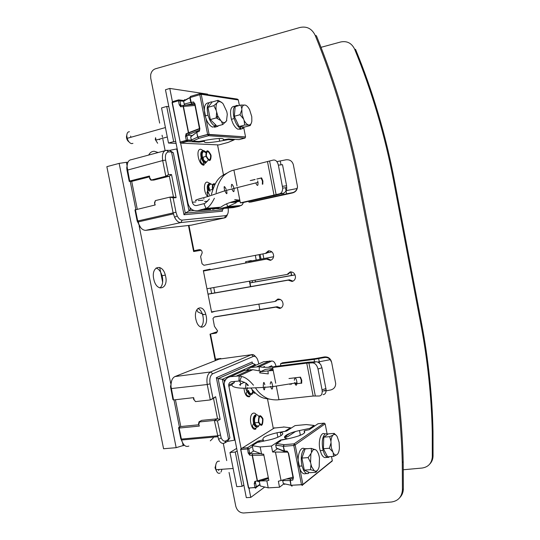 <?xml version="1.0" encoding="UTF-8"?>
<svg xmlns="http://www.w3.org/2000/svg" width="540" height="540" viewBox="0 0 540 540"><rect width="100%" height="100%" fill="white"/><g stroke="black" fill="none" stroke-linecap="round" stroke-linejoin="round"><path stroke-width="0.81" d="M251.336 260.962L273.584 256.729M249.973 282.839L252.544 282.38M255.44 281.867L295.056 274.826M276.865 299.869L280.098 299.342M429.813 463.995C431.872 461.862 432.945 459.223 433.046 456.07L433.006 431.555C432.236 395.692 428.416 359.579 421.544 323.217L394.416 180.374C385.756 135.034 372.816 91.402 355.597 49.471L354.618 49.127C371.885 91.179 384.858 134.939 393.545 180.407L420.761 323.663C427.653 360.133 431.487 396.346 432.263 432.304L432.304 456.887C431.744 463.327 428.342 467.053 422.098 468.045L403.353 469.753M321.017 47.324L340.72 41.972C347.024 40.723 351.655 43.112 354.618 49.127M259.841 309.501L258.883 304.108M276.703 300.071L280.361 299.464M249.993 282.926L295.09 274.921M247.86 261.266L248.839 261.461L273.578 256.757M271.91 251.883L266.868 252.862M193.982 250.776L197.357 250.088M203.431 271.046L266.537 259.085L270.27 260.334C272.261 259.821 273.395 258.424 273.652 256.142C273.382 252.551 271.634 250.796 268.421 250.877L265.43 253.415L266.733 253.159L269.075 250.81M271.006 260.118L267.833 258.809L203.431 271.019M208.022 294.212L288.205 280.152L292.012 281.455C294.091 280.942 295.245 279.518 295.488 277.175C295.164 273.618 293.389 271.863 290.156 271.924L287.091 274.442L288.34 274.118L290.5 271.877M293.004 281.144L289.447 279.808L208.001 294.091M210.762 333.929L215.791 333.166L217.654 330.986L214.434 326.302L212.983 318.526L214.218 317.068L275.933 307.125L279.673 308.468C281.698 308.003 282.832 306.625 283.075 304.351C282.785 300.814 281.029 299.045 277.83 299.045L274.826 301.482L276.095 301.077L277.958 299.025M280.901 308.043L277.196 306.707L215.257 316.75M212.173 333.443L213.826 333.194M399.782 497.617C402.064 495.288 403.259 492.358 403.353 488.835L403.198 461.646C402.185 421.835 397.825 381.659 390.116 341.125L359.64 181.838C349.906 131.227 335.495 82.539 316.413 35.789L315.191 35.363C334.334 82.269 348.793 131.105 358.56 181.886L389.138 341.685C396.88 382.347 401.254 422.644 402.273 462.577L402.428 489.854C401.841 496.982 398.129 501.039 391.298 502.025L243.614 512.993C239.652 512.825 237.04 510.557 235.771 506.203L229.061 472.426M159.658 123.1L150.714 78.084L150.66 74.831C151.294 71.685 152.901 69.667 155.473 68.776L299.957 27.479C306.835 26.028 311.911 28.661 315.191 35.363M223.304 443.428L226.712 460.607M215.487 359.201L220.806 358.472M274.826 301.482L211.525 311.891M203.756 314.597L197.984 312.012L196.756 309.818M206.941 288.765L287.091 274.442M265.43 253.415L203.958 265.282L202.041 263.763L200.617 256.554L202.169 252.882C202.095 250.709 201.116 249.635 199.247 249.656L193.975 250.722M162.074 135.236L162.459 137.174M162.857 139.198L165.119 150.579M275.933 307.125L277.196 306.707M288.205 280.152L289.447 279.808M266.537 259.085L267.833 258.809M184.309 445.19L176.168 447.674L163.573 448.754L106.853 166.671L119.151 163.384L126.401 162.304L127.116 165.881M260.084 254.448L261.029 259.119M197.917 308.394C199.962 309.278 201.521 311.411 202.608 314.786L203.013 316.44C203.816 321.368 203.101 324.925 200.873 327.119M156.073 268.002C158.767 268.934 160.765 271.512 162.067 275.724L162.392 277.074C163.215 282.13 162.412 285.768 159.968 287.975M197.512 250.884L197.343 250.04M218.957 359.073L218.889 358.736M213.881 333.457L213.766 332.897M211.538 311.958L212.024 311.81M252.565 282.474L252.214 280.678M127.906 162.317L126.401 162.304M255.346 255.366L256.203 260.037M263.858 258.579L262.913 253.901M195.824 319.072L196.196 320.598C199.28 331.972 208.737 327.213 206.165 315.934L205.754 314.273C202.804 303.25 193.286 307.517 195.824 319.072M153.718 278.903L153.994 280.098C157.154 292.707 168.5 288.779 165.659 276.446L165.335 275.103C162.324 262.919 150.93 266.274 153.718 278.903M255.46 281.961L255.103 280.159M251.343 260.982L251.262 260.557L245.585 261.745L245.828 262.98M210.242 269.723L210.128 269.17L203.344 270.594L211.619 312.356L215.129 311.303M216.925 332.6L216.776 331.864L210.026 334.179L215.217 360.369M188.46 225.47L193.631 251.532L200.637 250.364L200.522 249.797M137.275 209.196L131.706 181.379L149.33 176.904M154.811 202.898L155.385 200.597L154.494 202.784L155.223 204.964L134.96 209.939L137.194 221.117L140.656 227.61M127.251 164.592L126.745 167.9L127.001 170.228L129.249 181.44L131.706 181.379M168.5 174.582L165.625 160.124L162.695 160.562L165.814 176.243L169.344 176.189L171.511 174.542L168.5 174.582L165.814 176.243L150.876 180.144L153.866 180.076L169.344 176.189L173.462 196.925L176.107 197.667L173.124 197.843L169.965 197.12L155.385 200.597M171.511 174.542L176.107 197.667M151.261 179.908L149.857 178.085L149.445 176.02L149.661 178.571L150.876 180.144M164.794 150.755L131.544 159.651C128.682 159.887 127.204 162.297 127.103 166.88L129.681 181.049L149.445 176.02M149.661 178.571L149.857 178.085M129.249 181.44L129.681 181.049M127.001 170.228L162.695 160.562C161.811 154.217 163.087 150.795 166.529 150.296L169.574 150.39L173.32 152.766L185.294 213.111L222.332 209.81L222.46 211.194L183.998 214.738L185.294 213.111L189 210.924L190.289 209.297L191.498 209.203M177.181 148.851L169.574 150.39M189.965 207.664L190.289 209.297M176.708 148.912L189 210.924L193.914 210.506M209.891 191.498L209.655 190.323M209.473 189.378L209.101 187.508M203.384 158.531L203.229 157.741M203.816 165.186L203.236 162.236M223.898 208.42L222.332 209.81M165.625 160.124C164.916 155.054 165.929 152.314 168.669 151.902L171.544 151.99L183.998 214.738M228.089 208.055L228.211 208.825C228.555 212.848 227.738 215.123 225.747 215.656L182.216 220.111C180.347 220.165 178.673 218.754 177.188 215.879L175.986 212.254L173.124 197.843M171.544 151.99L173.32 152.766M158.139 152.536L154.325 151.281C151.936 151.247 150.053 152.51 148.655 155.075M227.333 214.616C226.773 216.614 225.828 217.708 224.485 217.904L180.887 222.554C178.544 222.635 176.445 220.88 174.582 217.282L173.077 212.753L169.965 197.12L173.462 196.925M135.405 209.635L137.916 221.974C139.691 227.482 142.283 230.269 145.692 230.351L191.376 225.14L224.485 217.904L225.747 215.656M154.494 202.784L154.94 205.031M223.445 174.832L217.553 144.875M207.677 94.635L207.583 94.149L169.79 88.432L165.47 89.748L187.96 203.229C189.533 208.724 192.767 211.208 197.66 210.688L210.749 209.554M243.419 202.487L242.332 204.728L239.207 206.294L233.354 207.603L219.713 208.784L216.095 208.609M241.313 205.484L227.84 206.604L236.095 202.81L235.737 202.163L240.017 201.184M236.507 201.994L236.095 202.81M239.902 200.603L230.641 202.547L235.737 202.163M248.684 201.299L248.94 202.19L251.039 202.028L292.437 192.949C295.657 192.065 297.331 189.945 297.459 186.597L297.108 188.528C296.285 190.769 294.719 192.152 292.397 192.672L292.437 192.949M286.038 190.721L286.639 193.793L248.94 202.19M286.639 193.793L292.397 192.672M297.446 186.246L293.355 164.761C292.262 161.096 289.811 159.435 286.018 159.793L276.885 161.622M297.108 188.528L286.065 190.674M238.882 200.678L238.775 200.111M226.577 203.816L227.84 206.604L219.713 208.784M216.135 192.773C217.013 186.476 219.51 180.792 223.628 175.716C227.333 172.591 230.762 170.714 233.915 170.087L273.247 160.07C275.677 159.678 277.391 161.372 278.384 165.145L282.683 188.123C282.602 191.174 281.644 193.043 279.794 193.745L283.399 193.232L276.102 195.129L242.528 202.689L240.347 202.858L239.74 199.787L235.683 200.927C229.412 202.365 224.451 204.451 220.799 207.191L212.585 209.399M220.799 207.191L206.057 208.42L197.66 210.688M209.378 198.997C206.179 202.48 204.356 204.039 203.918 203.675L196.641 205.531C194.461 205.767 193.023 204.667 192.314 202.216L180.576 142.911M172.422 101.75L169.79 88.432M203.918 203.675L206.057 208.42C208.582 207.603 211.363 204.215 214.4 198.254M211.417 194.38C215.993 178.504 220.306 176.438 226.989 173.117M234.725 199.577L238.37 200.05M238.849 200.09L239.8 200.09M233.915 170.087L237.026 185.922M237.377 187.724L239.74 199.787M240.347 202.858L279.794 193.745M262.818 184.133L262.838 180.866L261.603 177.896L256.81 179.03M250.263 180.583L255.123 179.435M283.399 193.232C284.891 192.753 285.984 191.363 286.686 189.074L286.598 185.767L282.508 164.68L278.384 165.145M256.858 179.111L261.603 177.896M251.626 180.353L255.123 179.523M261.097 178.112L262.447 181.049L262.339 184.241M209.372 183.654C207.367 184.234 206.793 186.577 207.657 190.674L208.514 190.472C207.65 186.368 208.217 184.032 210.229 183.451L212.558 184.876M208.15 160.036L206.105 162.554C204.383 162.297 203.02 160.596 202.001 157.451C201.123 153.32 201.704 151.038 203.749 150.593L205.99 152.003M209 190.303C208.278 186.887 208.751 184.93 210.425 184.444M205.909 161.555C204.478 161.339 203.337 159.921 202.493 157.309C201.757 153.873 202.244 151.963 203.945 151.592L205.801 152.746M255.737 182.952C257.445 186.422 258.194 186.226 257.985 182.365L257.641 180.961M211.093 155.716C210.843 161.845 209.176 162.067 206.084 156.384L205.895 155.588C206.159 149.465 207.826 149.229 210.89 154.886L211.093 155.716M206.354 155.601L206.51 156.263C209.061 160.961 210.438 160.772 210.647 155.709L210.478 155.02C207.941 150.343 206.57 150.539 206.354 155.601M208.501 190.418L212.605 189.446L212.423 188.676C212.004 184.613 212.915 183.053 215.156 183.992M214.846 184.613C213.165 184.201 212.504 185.551 212.868 188.656L213.03 189.331M168.824 106.677L166.698 106.434L161.534 107.953L168.494 143.039L176.101 143.397M168.494 143.039L173.678 141.629L175.77 141.737M166.698 106.434L173.678 141.629M179.273 104.875L180.718 104.686L180.502 106.427L179.273 104.868L178.457 100.764L172.348 102.566L180.171 142.054L186.293 140.4L186.894 141.514L199.017 142.142L204.376 141.264C203.486 143.039 208.582 143.012 219.665 141.197L228.224 139.631L229.183 139.023M228.103 142.425L218.801 144.936L180.941 143.12L186.894 141.514L187.724 140.4L180.198 142.189L180.941 143.12M234.664 139.361L233.928 139.975L234.704 139.361M204.376 141.264L204.235 140.549M183.695 105.287L183.181 106.488L183.749 105.287L194.765 104.402M180.502 106.427L181.015 105.604L183.593 105.307M192.51 135.56L186.867 135.203L185.935 133.893L186.928 136.094L187.724 140.4L191.552 140.609M190.465 96.37L189.837 97.652L183.641 101.264L178.457 100.764L178.652 99.846L179.948 100.784L180.718 104.686M172.044 102.526L172.719 101.601L178.443 99.907M172.125 102.904L180.198 142.189L179.867 142.317M186.01 134.251L185.483 136.303L186.293 140.4L187.697 139.982L191.335 140.184M197.775 135.898L197.377 135.878M199.017 142.142L199.773 141.365M200.488 141.237L200.583 141.723M188.393 132.806L189.425 134.014L188.622 132.705L199.523 128.54M183.181 106.441L194.981 105.489M203.823 140.623L203.945 141.237M194.549 104.085L193.657 101.979L190.775 102.425L191.963 103.646L191.16 102.438L190.201 97.511L190.681 96.329L199.955 93.589M245.059 138.058L239.119 139.631L228.467 138.976L223.25 139.84C224.471 138.024 219.375 138.031 207.961 139.867L199.118 141.487L192.699 141.143L191.302 140.036L197.708 137.106L196.769 132.361L199.415 131.186L199.881 128.756L194.981 103.91L194.65 104.24M238.329 99.968L201.211 94.284L189.837 97.652L190.775 102.425L184.194 104.078L185.044 105.185M206.05 118.881L209.108 134.419L207.617 134.413L199.793 94.682L200.212 93.508L201.211 94.284L205.463 115.891M243.79 127.913L245.552 136.924L209.108 134.419L208.521 135.722L207.617 134.413L197.998 137.018L207.657 134.582L245.552 136.924L244.89 138.119L208.521 135.722L198.963 138.301L197.694 137.113M197.708 137.106L196.742 132.341L197.626 137.14L198.963 138.301L192.699 141.143M197.147 131.166L196.688 132.394M191.302 140.036L190.735 137.194M190.735 137.174L191.471 135.709L192.254 135.763M196.668 132.314L190.667 136.789M197.032 132.185L197.377 131.092L199.294 130.208M190.775 102.411L189.824 97.585M184.194 104.078L183.587 101.014L184.518 99.725L185.659 99.873M215.048 124.254L215.453 126.313L212.585 127.103C210.404 126.225 208.44 123.984 206.692 120.373L205.106 115.992L207.995 115.175C206.3 106.738 207.502 102.31 211.599 101.885L212.173 102.006L207.941 107.359L210.337 119.563L216.931 126.131L222.777 124.531L221.434 121.426L217.823 116.107L216.196 110.376L213.826 105.671L207.941 107.359M214.387 126.61L214.738 127.204M209.034 102.762C204.707 102.883 203.398 107.291 205.106 115.992M217.282 126.036L217.37 126.482L214.515 127.264M217.343 118.436L217.485 116.282M218.889 125.591L217.37 126.482M215.453 126.313C213.287 125.435 211.322 123.188 209.581 119.57L207.995 115.175M240.455 126.671L240.813 128.507L238.059 129.249C236.101 128.425 234.32 126.313 232.72 122.904L231.41 119.313L234.185 118.55C232.382 110.275 233.368 105.881 237.141 105.368L238.309 105.752M239.672 128.817L239.875 129.37M234.833 106.231C230.708 106.252 229.568 110.612 231.41 119.313M242.177 126.826L242.534 128.655L239.787 129.398M244.438 127.035L242.534 128.655M240.813 128.507C238.862 127.683 237.087 125.564 235.494 122.148L234.185 118.55M251.249 123.275L250.216 125.543L244.62 127.049L239.092 126.549L234.32 116.276L235.197 106.63L240.833 105.037L245.383 105.118C246.875 105.671 248.279 107.197 249.588 109.694L251.768 116.64L251.836 121.21C251.458 123.505 250.601 124.76 249.257 124.976L244.742 125.024L239.092 126.549M250.216 125.543L249.257 124.976M248.339 124.889C246.847 124.409 245.43 122.904 244.08 120.393L242.028 114.433L241.792 108.682C242.197 106.367 243.081 105.138 244.451 104.99M244.742 125.024L244.08 120.393M243.284 118.658L239.99 114.71L234.32 116.276M239.99 114.71L241.65 110.308M241.792 108.682L240.833 105.037M157.633 143.255L155.277 139.516L155.581 137.707L156.019 140.09L167.292 136.984M159.604 139.745L159.455 139.138M220.334 120.312L216.236 117.916L216.601 112.442M216.236 117.916L210.337 119.563M216.196 110.376C215.764 107.217 216.013 104.767 216.945 103.032L217.647 102.128L219.685 101.486L222.075 102.742L223.162 103.876L226.8 111.652L227.286 114.311L226.503 120.926L222.777 124.531M225.828 121.851C224.62 122.965 223.155 122.823 221.434 121.426M213.826 105.671L216.945 103.032M217.647 102.128L218.025 100.305L212.186 101.993M218.025 100.305L221.643 102.384M226.78 120.339L226.503 120.926M129.404 131.733C127.717 131.787 126.846 133.15 126.792 135.81L127.183 138.328C128.257 141.534 129.789 143.303 131.787 143.64L132.928 143.343M126.812 135.034L126.448 136.897C126.637 139.185 127.474 140.839 128.952 141.858M131.078 137.234L130.552 136.094M171.713 380.599L170.498 386.681L172.962 399.647L173.529 399.951L193.657 397.643L194.062 399.674L195.473 401.598L194.062 399.674M175.426 399.735L180.792 426.539L198.781 424.771M198.929 424.062L199.53 421.929L199.064 421.754L198.544 423.596L199.334 426.087L179.159 428.058L178.571 427.66L180.792 426.539M178.571 427.66L180.772 438.649L182.837 443.219M210.31 440.863L212.949 438.251M213.266 437.731L213.611 437.11M235.238 374.531L234.596 373.808L222.372 379.289L218.126 378.641L252.572 363.386L255.319 364.52L255.575 365.371M256.446 427.558L257.06 427.194M250.04 395.064L250.182 395.773M254.948 428.639L255.704 428.193M225.734 379.526L224.161 380.234L224.512 382.023M252.572 363.386L252.146 361.962L216.338 377.69L218.126 378.641L229.892 437.92L227.347 441.423L234.448 440.195L222.372 379.289L224.161 380.234M234.596 373.808L244.127 369.502L244.924 370.359M255.319 364.52L244.181 369.515M216.338 377.69L228.569 439.337L226.031 440.815C224.201 441.7 222.581 440.735 221.171 437.927L217.451 420.889L214.373 420.444L199.53 421.929M229.892 437.92L228.569 439.337M199.064 421.754L201.764 420.363L217.546 418.777L213.496 398.399L210.296 399.931L215.642 396.725L220.158 419.452L217.451 420.889M212.909 398.034L210.087 383.832C209.365 378.729 210.242 375.381 212.726 373.788L253.442 356.366C255.677 355.901 257.33 357.865 258.417 362.259L258.748 363.94M227.347 441.423L224.667 442.996C222.372 444.11 220.334 442.908 218.565 439.398L214.373 420.444L217.546 418.777L220.158 419.452M234.448 440.195L234.893 440.053M179.159 428.058L181.575 439.992C183.256 445.264 185.679 447.296 188.845 446.074M198.544 423.596L199.334 426.087M213.496 398.399L215.642 396.725M195.473 401.598L210.296 399.931L207.232 384.527C206.334 378.135 207.441 373.957 210.56 371.972L251.424 354.726C252.828 354.206 254.198 354.854 255.521 356.677M219.254 359.093L174.94 376.562C172.206 378.007 170.897 381.308 170.998 386.458L173.529 399.951M193.374 397.676L193.799 399.789M244.31 370.447L244.127 369.502M249.028 488.606L250.769 497.408L246.308 497.651L224.147 384.203C224.606 379.924 226.719 377.413 230.499 376.663L239.146 375.948L238.957 381.031L231.505 381.753C229.817 382.084 228.872 383.204 228.677 385.115L241.124 448.706M323.041 394.639C325.053 394.483 326.086 392.931 326.14 389.988L321.941 367.754L320.787 364.649C319.282 362.758 317.736 361.8 316.156 361.773L308.624 362.185L274.644 366.512L272.632 367.463L273.226 370.494L267.941 370.879L268.252 373.882L259.646 372.87L260.321 371.061L252.801 369.698L239.146 375.948L241.501 376.488C245.093 377.102 249.089 380.012 253.496 385.223M255.481 387.801C258.383 392.634 262.622 396.299 268.211 398.783C272.322 399.823 275.9 400.133 278.957 399.728L313.146 396.036L319.14 396.009C321.151 395.854 322.178 394.301 322.225 391.345L322.056 389.86L325.971 388.503M238.957 381.031L239.733 381.146C240.179 380.639 242.298 381.355 246.098 383.292M247.097 384.122L248.474 385.445M250.769 388.004C259.369 398.189 262.994 398.156 269.399 399.121M273.226 370.494L275.724 383.225M276.278 386.06L278.957 399.728M259.646 372.87L260.537 371.689L268.832 370.805M260.321 371.061L260.537 371.689M272.822 368.456L265.437 369.387L260.672 371.628M269.19 370.514L272.882 368.752M271.181 370.595L273.078 369.765M316.156 361.773L312.694 362.867L306.74 363.137L272.632 367.463M312.694 362.867C315.245 363.184 317.014 365.236 318.006 369.023L322.056 389.86M289.75 383.92L290.169 384.622M300.031 377.204L301.266 380.032L301.118 383.184L301.671 383.292L301.718 380.147L300.476 377.15L295.178 377.784M288.974 378.526L294.988 377.804M291.506 384.298L291.094 383.704M295.029 383.893L301.118 383.184M252.801 369.698L244.35 370.427L240.746 372.053M246.375 370.17L250.965 367.45L259.328 366.714L271.816 361.004L263.635 361.739L260.145 363.312M267.509 398.979L273.308 428.476M262.94 367.227L264.566 366.471L262.926 367.227M271.816 361.004C273.76 361.017 275.171 362.792 276.055 366.329M268.286 367.295L271.613 365.735L272.396 366.937M331.466 361.739C330.365 358.202 327.962 356.603 324.257 356.954L324.385 357.554L314.172 359.39L280.564 363.704L280.773 365.729M280.564 363.704L282.501 362.786L315.988 358.472L324.257 356.954M259.153 370.953L259.328 366.714C262.953 367.551 267.908 367.558 274.192 366.728M326.12 390.859L330.676 389.975C333.95 389.07 335.624 386.924 335.691 383.542L331.675 362.529L330.271 359.647L317.642 362.077M324.385 357.554C326.72 357.176 328.678 357.871 330.271 359.647M264.728 487.04L250.769 497.408M253.294 392.432L251.836 394.49C250.25 395.024 248.974 393.788 248.022 390.785L247.151 390.886C248.069 393.802 249.304 395.05 250.857 394.639M259.565 424.724L258.194 426.728C256.622 427.37 255.366 426.202 254.421 423.218C253.631 419.269 254.117 416.536 255.879 415.017C256.952 414.504 257.945 415.031 258.863 416.603M252.855 391.811L251.64 393.512C250.317 393.957 249.264 392.924 248.468 390.427M257.999 425.75C256.689 426.283 255.643 425.311 254.86 422.827C254.198 419.539 254.603 417.258 256.075 415.989M262.973 419.189C262.838 426.053 261.36 427.147 258.525 422.476L258.383 421.862C258.538 414.99 260.017 413.883 262.825 418.541L262.973 419.189M258.788 421.625L258.903 422.138C261.245 425.999 262.467 425.095 262.582 419.418L262.454 418.885C260.132 415.031 258.91 415.942 258.788 421.625M255.359 393.059C254.023 393.586 252.943 392.567 252.126 390.008M252.686 390.251L254.644 392.371M294.617 382.55C295.839 386.046 296.622 386.12 296.966 382.772L296.939 382.178C295.826 377.251 294.962 376.616 294.334 380.288M236.56 448.463L229.972 452.5L236.75 486.648L242.069 486.331L243.824 485.096M229.972 452.5L235.278 452.075L242.069 486.331M237.06 450.974L235.278 452.075M300.308 434.876L298.735 435.942M266.848 480.85L268.232 487.863L260.213 485.973L259.207 480.917L266.848 480.85L268.853 480.384L263.682 454.174L261.556 453.998L260.165 446.965L252.248 445.669L257.357 442.456L266.409 440.532C278.802 438.224 287.172 433.134 280.294 432.358L286.673 431.008L295.036 425.608L306.315 424.562L314.118 425.446L314.28 426.276M287.084 438.939L280.672 439.965L271.438 446.04L272.612 452.014L277.115 448.983M309.994 429.199L309.825 428.355L299.464 430.556C287.881 432.905 280.274 437.657 287.024 438.608M259.207 480.917L260.071 480.296M292.943 477.131L278.363 481.248L279.538 487.208L268.232 487.863M260.165 446.965L271.438 446.04M280.834 440.795L280.672 439.965M287.503 452.169L272.612 452.014M309.825 428.355L314.118 425.446M295.508 431.507L287.773 436.624L284.708 437.683M280.955 435.719L280.294 432.358M284.054 483.725L279.538 487.208M281.063 480.62L275.481 452.25M261.556 453.998L253.247 450.738L252.248 445.669M306.936 473.56L305.451 473.654C303.676 474.255 302.015 473.155 300.483 470.36L298.951 466.175L302.002 465.966C300.483 457.799 301.32 452.027 304.526 448.659L307.78 448.666M308.185 471.933L308.482 473.459C306.707 474.059 305.06 472.959 303.527 470.158L302.002 465.966M304.459 448.706C300.085 445.885 296.474 456.962 298.951 466.175M308.266 472.345L308.968 472.304M327.706 457.353L326.018 457.481C324.412 457.981 322.906 456.894 321.503 454.208L320.193 450.623L323.116 450.401C321.543 442.53 322.218 436.995 325.154 433.796L328.165 433.964M328.813 456.732L328.914 457.265C327.321 457.772 325.822 456.678 324.419 453.992L323.116 450.401M324.932 433.971C320.875 431.075 317.702 441.848 320.193 450.623M314.233 470.691L310.507 469.699L304.283 470.117L301.921 458.075L305.147 448.875L311.303 448.389L315.893 449.921C317.277 451.022 318.337 453.046 319.079 456.003L319.478 458.021L319.181 466.742L318.668 468.308C317.75 470.475 316.575 471.413 315.144 471.123L314.233 470.691L311.614 466.709L310.568 462.544L308.144 457.616L301.921 458.075M304.283 470.117L309.798 472.689L315.968 472.284L315.144 471.123M310.507 469.699L310.966 464.576M317.851 469.827L315.968 472.284M310.568 462.544L310.905 453.647L313.038 449.834L314.989 449.449M308.144 457.616L310.905 453.647M311.432 452.095L311.303 448.389M302.859 462.848L303.217 464.67M221.015 472.041L221.981 469.274M219.436 461.16L217.721 461.288C216.182 462.476 215.501 464.683 215.676 467.917L215.987 469.699C216.959 472.743 218.315 473.857 220.064 473.04M216.128 463.59L215.042 467.788L216.493 471.123M218.606 470.536L219.078 469.476M330.946 441.349C331.182 438.426 331.844 436.361 332.93 435.166L333.68 434.612C334.894 434.113 336.069 434.788 337.203 436.637L339.12 442.402L339.41 448.004C339.194 450.887 338.553 452.959 337.487 454.221L336.751 454.808C335.543 455.382 334.355 454.748 333.194 452.912L331.337 447.694L330.946 441.349L329.704 436.658L323.771 437.157L328.273 433.883L334.145 433.377L336.13 435.247M323.771 437.157L323.406 448.72L327.598 456.82L333.538 456.381L333.194 452.912M336.751 454.808L333.538 456.381M332.492 451.541L329.373 448.254L323.406 448.72M329.373 448.254L330.892 443.3M329.704 436.658L332.93 435.166M333.68 434.612L334.145 433.377M323.629 441.788L323.534 444.731M292.923 477.515L293.416 477.799L288.61 453.296L287.24 451.211L284.189 451.001L283.338 446.303L275.805 445.136L276.662 443.556L275.798 445.102L283.257 446.263L284.189 450.988L284.985 451.892M282.616 480.404L283.358 483.577L284.695 484.421L283.358 483.577L290.986 485.257L290.068 480.58L292.896 480.013L293.078 477.799L288.306 453.06L287.341 451.69M325.134 423.853L295.157 444.879L293.8 445.48L283.669 446.303L284.033 444.677L283.257 446.263M281.023 440.674L276.662 443.556L284.033 444.677L294.098 443.853L295.157 444.879L302.913 484.461L301.475 484.67L293.8 445.48L294.098 443.853L324.101 423.151L318.06 423.711L309.245 429.705L304.459 430.718L304.121 430.947L304.506 432.911M331.506 456.53L332.309 460.674L302.913 484.461L302.252 485.487L301.475 484.67L291.323 485.264L302.954 484.677L332.329 460.89L332.269 460.465M292.16 486.074L290.972 485.257M290.068 480.58L290.912 485.244L291.877 486.142M290.986 485.257L290.405 480.587L289.98 480.512L290.588 478.94L292.788 478.433M283.358 483.577L282.629 480.431M282.008 440.019L290.797 438.149C301.968 435.382 306.41 432.979 304.121 430.947M289.987 480.553L282.778 480.62L282.602 480.168M290.034 480.553L282.771 480.587L282.737 480.127M290.378 480.499L290.588 478.94L286.632 478.987M275.785 445.136L276.23 448.031M285.275 451.858L284.607 451.116L283.338 446.303M318.236 423.691L317.318 424.217M324.351 423.164L325.181 424.035L327.004 433.384M284.33 451.049L287.267 451.332M284.371 451.521L276.399 448.187M263.52 441.146L263.27 439.864C261.623 437.731 266.2 435.362 276.993 432.749L277.877 437.245M287.483 434.417L286.605 436.043L284.567 436.745M286.369 431.075L276.993 432.749M273.908 428.105L284.175 427.025M291.296 428.024L290.358 427.781L291.236 428.065M259.301 442.044L258.053 441.119L263.27 439.864M262.892 440.1L263.115 441.234M259.652 440.984L259.841 441.929M253.773 450.947L249.838 453.472L252.646 453.708L252.173 455.308L252.646 453.708L260.678 453.654M252.43 446.587L248.819 448.862L241.11 449.55L241.407 448.234L247.496 447.734L248.177 453.04L249.568 452.655L249.5 455.078L249.838 453.472M255.535 482.267L254.711 481.457L255.609 483.219L256.385 487.303L255.515 488.275L255.015 487.607L259.902 484.421M274.685 427.754L240.692 449.05L248.717 487.978L248.312 487.681M257.236 480.911L258.086 481.707M252.167 455.261L263.885 455.2M268.502 478.609L258.174 481.653L257.472 480.85L268.312 477.65M291.897 432.601L291.499 432.824M394.416 180.374L393.545 180.407M420.761 323.663L421.544 323.217M433.046 456.07L432.304 456.887M250.02 261.212L248.839 261.461M359.64 181.838L358.56 181.886M389.138 341.685L390.116 341.125M403.353 488.835L402.428 489.854M215.791 333.166L216.486 332.924M215.622 316.636L214.218 317.068M176.168 447.674L119.151 163.384M130.228 181.42L135.857 209.527M138.105 220.745L138.895 224.701M139.131 225.875L170.694 383.454M173.981 399.897L179.456 427.214M182.608 442.949L183.181 445.804M291.452 275.468L290.75 271.863M250.472 286.646L249.399 281.178M213.766 287.543L214.826 292.896M245.822 261.697L246.065 262.933M249.642 281.138L250.715 286.605M211.633 293.456L210.58 288.117M207.056 270.331L206.962 269.838M210.492 334.024L215.683 360.187M188.953 225.416L194.117 251.451M260.03 259.308L259.112 254.637M162.648 282.204L159.698 267.462M166.529 150.296L168.669 151.902M182.216 220.111L180.887 222.554L145.692 230.351M137.194 221.117L175.986 212.254M282.157 194.731L281.853 193.657M280.253 160.913L281.016 164.849M285.464 187.745L286.031 190.681M218.619 208.042L203.83 209.291M274.043 195.264L267.536 161.838M282.501 186.32L286.598 185.767M269.622 161.258L276.143 194.744M192.314 202.216L195.804 201.98M209.966 183.478L207.293 182.081C203.641 181.845 203.465 191.423 207.07 195.865M203.337 150.633L200.826 149.269C195.291 148.655 198.612 165.537 203.931 165.186L203.951 165.186M206.935 192.962L207.657 190.674L208.683 193.178M202.892 150.815C200.846 151.268 200.266 153.549 201.15 157.673C202.156 160.805 203.526 162.5 205.241 162.769L205.254 162.769M239.207 206.294L225.686 207.441M203.789 198.626L204.032 198.983M209.574 195.007C207.562 191.174 206.955 191.383 207.758 195.622L208.055 196.486L199.989 198.646C195.629 199.962 194.4 200.644 196.31 200.698M226.55 190.35L226.557 190.377C227.407 194.677 226.827 194.812 224.822 190.782L224.525 189.918C223.681 185.666 224.242 185.483 226.206 189.358M231.464 187.367C231.208 183.384 231.944 183.323 233.658 187.178L234.016 188.602C234.299 192.503 233.597 192.659 231.917 189.068M227.664 142.607L233.928 139.975L228.224 139.631M219.132 138.49L219.665 141.197M179.395 99.941L183.708 100.508M180.576 106.785L183.181 106.488L188.379 132.766L185.935 133.893M191.14 102.242L190.728 102.188M198.835 130.424L186.867 135.203M183.431 106.421L188.622 132.705M185.483 136.296L186.928 136.094M199.53 129.047L194.697 103.876L193.766 102.506M194.981 103.91L193.732 102.344M199.341 130.822L199.881 128.756M200.846 93.609L237.256 99.077L238.295 99.812L239.396 105.442M186.104 105.097L194.123 103.397M226.031 440.815L224.667 442.996M180.772 438.649L181.366 439.081L217.431 435.807L220.266 435.058M210.087 383.832L207.232 384.527L170.755 388.625M174.94 376.562L210.56 371.972L212.726 373.788M253.442 356.366L251.424 354.726L217.964 359.269M308.887 362.954L315.306 395.921M313.146 396.036L306.74 363.137M321.941 367.754L318.006 369.023M244.35 370.427L230.499 376.663M263.635 361.739L250.965 367.45M257.013 366.674L269.555 360.97M314.435 361.82L314.172 359.39M318.668 358.661L319.572 363.332M324.837 390.44L324.959 391.082M231.984 384.737L228.757 386.249M243.992 388.233C244.694 394.423 246.571 397.264 249.615 396.745L249.629 396.738M256.493 414.815C255.353 413.208 254.158 412.715 252.909 413.316L252.896 413.323C248.009 415.604 251.262 432.135 255.96 428.929L255.974 428.915M247.374 384.372L247.232 384.716M256.061 414.923L255.015 415.105C253.247 416.624 252.761 419.351 253.55 423.299C254.414 426.101 255.602 427.309 257.094 426.917M236.756 375.887L250.466 369.65M239.45 384.811L240.692 384.014L240.341 385.439M247.354 385.493C246.335 381.848 245.774 382.59 245.673 387.727L245.727 388.22C240.361 388.3 236.399 387.848 233.834 386.863C231.208 385.682 231.329 384.325 234.185 382.779L234.536 381.389M239.747 381.152L240.685 383.468M264.931 386.883C264.587 390.656 264.053 390.852 263.324 387.464L245.727 388.22C246.49 391.588 247.07 391.399 247.469 387.652M270.257 384.089C270.803 380.396 271.62 381.038 272.693 386.033L272.727 386.627L263.324 387.464L263.277 386.971C263.344 381.814 263.851 381.071 264.816 384.73M296.966 382.772L272.727 386.627C272.43 390.008 271.701 389.907 270.54 386.343M299.464 430.556L300.395 435.301M288.61 453.296L287.314 451.568M292.822 479.655L293.416 477.799M331.601 461.7L332.276 460.478M284.189 451.001L276.385 448.099L275.663 444.974M287.53 434.646L288.907 433.742M283.487 426.944L290.358 427.781L285.41 430.967M249.568 452.655L248.819 448.862L247.496 447.734L258.053 441.119M249.5 455.078L252.173 455.308L257.222 480.87L254.711 481.457M240.611 449.395L248.434 487.971L255.015 487.607L254.225 483.617L255.609 483.219M254.779 481.808L254.225 483.617M248.177 453.04L249.426 454.727M259.956 484.697L256.385 487.303L248.744 488.072L249.406 488.632M252.423 455.274L257.472 480.85M433.006 431.555L432.263 432.304M403.198 461.646L402.273 462.577M291.654 275.434L290.959 271.863M202.608 314.786L205.754 314.273M162.067 275.724L165.335 275.103M126.745 167.9L127.103 166.88M173.34 213.901L137.916 221.974M177.188 215.879L174.582 217.282M283.601 194.413L283.304 193.259M286.787 187.562L282.683 188.123M262.555 181.818L262.96 181.751M206.084 156.384L201.15 157.673L200.462 159.955C200.556 162.236 201.71 163.762 203.911 164.518L206.091 162.554M203.107 200.239L198.187 200.563M207.603 201.265L204.599 201.474M208.055 196.486L224.822 190.782L257.985 182.365M199.577 128.831L185.976 134.069M186.631 135.661L186.071 134.507M190.667 136.971L196.668 132.32M183.573 100.852L189.824 97.592M193.691 102.148L190.904 102.404M217.823 116.107L216.439 116.816M165.422 127.561L127.183 138.328M126.448 136.897L126.792 135.81M217.64 436.745L181.575 439.992M170.498 386.681L170.998 386.458M221.171 437.927L218.565 439.398M241.501 376.488L239.733 381.146M326.14 389.988L322.225 391.345M301.361 380.673L301.826 380.882M234.205 382.536L228.677 385.115M247.151 390.886L246.24 393.154C246.098 395.017 247.212 396.036 249.588 396.205M254.421 423.218L253.55 423.299L252.605 425.561C252.403 427.349 253.517 428.294 255.933 428.396M254.333 422.881L258.525 422.476M240.692 384.014L244.458 382.219M311.614 466.709L310.973 467.053M233.145 468.484L215.987 469.699M215.042 467.788L215.676 467.917M268.353 477.853L254.738 481.586M255.413 483.023L254.57 482.558L254.819 481.97M287.543 434.943L290.135 433.242"/></g></svg>
